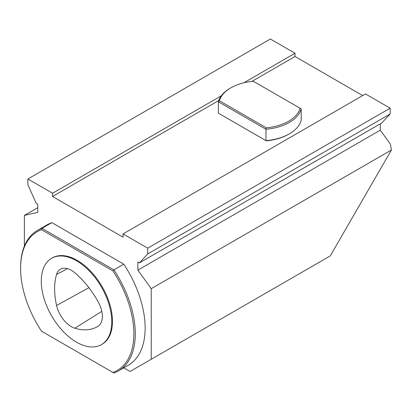 <?xml version="1.0" encoding="UTF-8"?>
<svg xmlns="http://www.w3.org/2000/svg" width="412" height="412" viewBox="0 0 412 412"><rect width="100%" height="100%" fill="white"/><g stroke="black" fill="none" stroke-linecap="round" stroke-linejoin="round"><path stroke-width="0.62" d="M98.154 301.785A21.748 12.556 60 0 1 98.154 326.144A66.25 38.249 60 0 1 97.999 326.247A66.25 38.249 60 0 1 74.85 328.23A21.748 12.556 60 0 1 56.578 305.498A66.25 38.249 60 0 1 56.578 274.423A21.748 12.556 60 0 1 60.708 269.046A21.748 12.556 60 0 1 74.85 272.79A66.25 38.249 60 0 1 98.154 301.785M41.288 281.133A49.837 28.773 -120 0 0 63.041 331.289A49.837 28.773 -120 0 0 101.445 344.638A49.837 28.773 -120 0 0 101.45 287.092A49.837 28.773 -120 0 0 51.608 258.319A49.837 28.773 -120 0 0 41.288 281.133M20.6 268.377L20.6 267.563A81.087 46.819 60 0 1 37.394 230.442A81.087 46.819 60 0 1 41.967 228.341L113.908 269.875L123.775 264.174A81.087 46.819 60 0 1 128.348 365.192L118.481 370.888A81.087 46.819 60 0 1 113.908 372.989L112.955 372.438A80.093 46.242 -120 0 0 112.955 270.952L41.509 229.705A80.093 46.242 -120 0 0 20.6 268.377A80.093 46.242 -120 0 0 41.509 331.191L41.967 331.454M112.955 270.952A886.619 723.92 120 0 0 113.908 269.875A81.087 46.819 60 0 1 118.481 370.888M37.394 230.442L47.262 224.746A81.087 46.819 60 0 1 51.835 222.64L41.967 228.341A886.619 723.92 -60 0 0 41.509 229.705M101.445 344.638L102.15 344.231A49.837 28.773 -120 0 0 102.15 286.685A49.837 28.773 -120 0 0 52.314 257.912L51.608 258.319M51.835 222.64L123.775 264.174M41.509 331.191L112.955 372.438M253.267 81.231L300.127 108.284A40.865 23.597 180 0 1 266.296 127.818L219.436 100.765A40.865 23.597 180 0 1 230.885 87.838A40.865 23.597 180 0 1 253.267 81.231M289.384 133.823A41.864 24.169 180 0 1 265.951 140.641L218.375 113.171L218.375 101.779L265.951 129.244A41.864 24.169 0 0 0 301.193 108.897L301.193 120.294A41.864 24.169 180 0 1 289.384 133.823L288.683 134.23A40.865 23.597 180 0 1 266.296 140.837L219.436 113.784M266.296 127.818A310.89 253.844 120 0 1 265.951 129.244L265.951 140.641L266.296 140.837M300.127 108.284L301.193 108.897M219.436 100.765A310.89 253.844 -60 0 0 218.375 101.779A41.864 24.169 0 0 1 230.179 88.245L230.885 87.838M24.37 246.124L24.37 215.425L37.765 207.689M139.395 262.897L381.857 122.915L390.174 113.959L390.174 108.186L365.506 93.946L123.049 233.928L147.717 248.168L147.717 253.941L139.395 262.897L137.85 262.006L137.85 270.143L151.24 288.668L151.24 359.264L130.094 371.469L123.785 367.828M123.049 233.928L123.049 237.183L52.566 196.488L52.566 193.233L221.306 95.811M24.37 215.425L37.765 212.36L37.765 204.223L36.215 203.327L27.892 184.761L27.892 178.993L52.566 193.233M27.892 178.993L270.354 39.011L295.023 53.251L295.023 56.506L362.689 95.574M295.023 56.506L251.969 81.365M218.751 100.543L52.566 196.488M151.24 288.668L391.4 150.014L330.264 255.904L151.24 359.264M391.4 150.014L390.406 144.128L380.307 130.161L380.307 123.811M243.853 82.797L295.023 53.251M147.717 248.168L390.174 108.186M147.717 253.941L390.174 113.959M137.85 270.143L380.307 130.161M56.578 274.423L67.532 268.634M56.578 305.498L88.904 287.679M74.85 328.23L101.795 311.354"/></g></svg>
